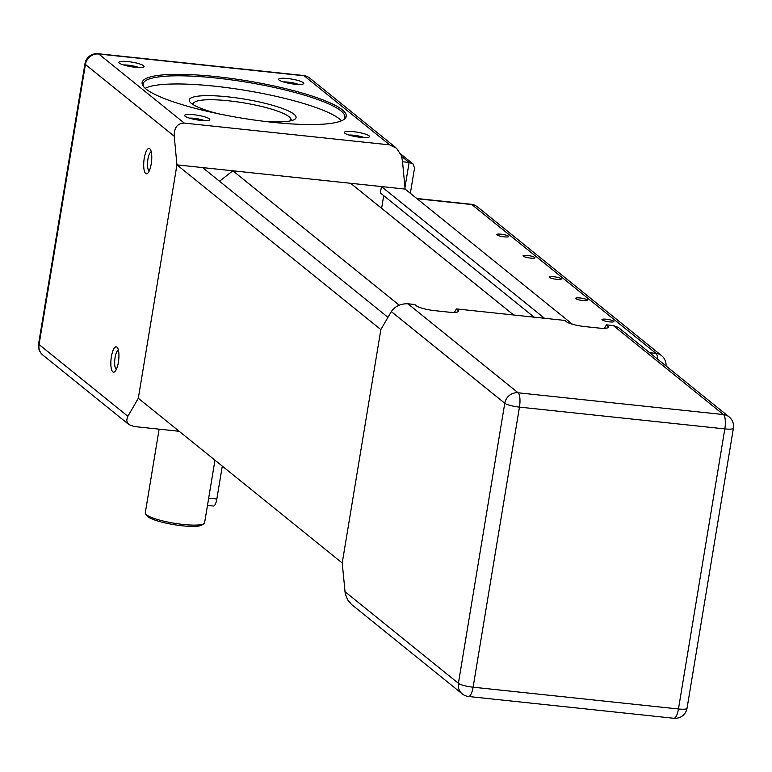 <?xml version="1.0" encoding="UTF-8"?>
<svg xmlns="http://www.w3.org/2000/svg" width="772" height="772" viewBox="0 0 772 772"><rect width="100%" height="100%" fill="white"/><g stroke="black" fill="none" stroke-linecap="round" stroke-linejoin="round"><path stroke-width="1.16" d="M179.2 431.297L134.048 426.511L128.895 424.581L127.303 422.631L126.724 420.238L127.505 416.948L138.304 398.265L176.942 164.87L202.611 167.592L387.969 317.331M219.518 181.246L232.845 170.795L350.642 183.292L513.66 314.995M381.609 208.315L383.703 195.663M534.099 317.157L380.384 192.981L381.445 186.563L405.117 189.072L572.428 324.24M454.418 312.37L456.416 308.925L458.057 310.248A15.035 2.741 9.4 0 1 458.636 311.193A15.035 2.741 9.4 0 1 447.905 312.062L434.79 310.662A15.035 2.741 9.4 0 1 416.417 305.837L414.776 304.506L407.925 303.782C400.697 303.589 395.148 306.195 391.298 311.579L380.857 329.605L176.942 164.87L138.304 398.265L342.218 563L380.857 329.605L342.218 563L345.248 593.764L347.593 599.786L351.598 604.495L462.254 693.893A12.034 11.262 -51.1 0 1 458.404 683.326L344.93 591.651M232.845 170.795L399.192 305.181M381.445 186.563L544.463 318.257M456.416 308.925L564.795 320.419L566.445 321.75A15.035 2.741 9.4 0 0 584.809 326.575L597.933 327.975A15.035 2.741 9.4 0 0 608.654 327.106A15.035 2.741 9.4 0 0 608.085 326.16L607.805 327.81M604.437 328.283L606.435 324.838L608.085 326.16M729.096 416.88A12.034 12.034 0 0 1 733.4 428.209A12.034 2.191 -170.6 0 1 724.821 428.904A12.034 3.619 -83.9 0 0 723.461 414.574A12.034 11.262 -51.1 0 1 729.096 416.88L618.44 327.492L613.286 325.562L606.435 324.838M264.458 121.378A54.136 9.853 9.4 0 0 296.062 117.624A54.136 9.853 9.4 0 0 227.856 96.828A54.136 9.853 9.4 0 0 189.246 99.945A54.136 9.853 9.4 0 0 217.955 113.687M143.872 86.946A102.251 18.605 -170.6 0 1 143.129 83.916A102.251 18.605 -170.6 0 1 216.054 78.03A102.251 18.605 -170.6 0 1 344.881 117.315A102.251 18.605 -170.6 0 1 343.202 119.95M341.504 120.789A102.251 18.605 9.4 0 0 214.703 86.194A102.251 18.605 9.4 0 0 145.204 88.297M215.919 76.592A103.458 18.827 9.4 0 0 143.331 86.281A103.458 18.827 9.4 0 0 272.487 122.294A103.458 18.827 9.4 0 0 343.936 119.486A103.458 18.827 9.4 0 0 215.919 76.592M189.381 118.126A9.746 1.776 -170.6 0 1 194.081 118.309A9.746 1.776 -170.6 0 1 204.474 120.625M193.743 114.729A12.757 2.326 9.4 0 0 184.788 115.925A12.757 2.326 9.4 0 0 200.72 120.364A12.757 2.326 9.4 0 0 209.53 120.017A12.757 2.326 9.4 0 0 193.743 114.729M123.597 64.983A9.746 1.776 -170.6 0 1 128.297 65.166A9.746 1.776 -170.6 0 1 138.699 67.492M127.959 61.586A12.757 2.326 9.4 0 0 119.013 62.783A12.757 2.326 9.4 0 0 134.936 67.222A12.757 2.326 9.4 0 0 143.746 66.874A12.757 2.326 9.4 0 0 127.959 61.586M287.686 78.532A12.757 2.326 9.4 0 0 278.731 79.719A12.757 2.326 9.4 0 0 294.663 84.167A12.757 2.326 9.4 0 0 303.473 83.82A12.757 2.326 9.4 0 0 287.686 78.532M283.324 81.928A9.746 1.776 -170.6 0 1 288.024 82.112A9.746 1.776 -170.6 0 1 298.417 84.428M349.098 135.071A9.746 1.776 -170.6 0 1 353.798 135.254A9.746 1.776 -170.6 0 1 364.201 137.57M353.46 131.674A12.757 2.326 9.4 0 0 344.515 132.861A12.757 2.326 9.4 0 0 360.437 137.31A12.757 2.326 9.4 0 0 369.248 136.962A12.757 2.326 9.4 0 0 353.46 131.674M193.82 105.021A49.321 8.975 -170.6 0 1 194.621 102.145A49.321 8.975 -170.6 0 1 226.63 100.601A49.321 8.975 -170.6 0 1 290.262 117.981A49.321 8.975 -170.6 0 1 290.098 120.963M194.621 102.145L192.595 103.544A51.126 9.303 9.4 0 0 192.112 103.94M292.067 120.48A51.126 9.303 9.4 0 0 291.729 119.959L290.262 117.981M207.475 505.399L213.41 506.027A9.023 2.712 -83.9 0 0 216.835 499.05L208.672 498.181L214.963 460.199L204.609 522.721A30.069 5.472 -170.6 0 1 203.933 523.638A30.069 5.472 -170.6 0 1 183.167 524.449A30.069 5.472 -170.6 0 1 145.619 513.978A30.069 5.472 -170.6 0 1 145.271 512.898L159.129 429.174M145.619 513.978L147.085 515.957A28.265 5.143 9.4 0 0 182.385 525.8A28.265 5.143 9.4 0 0 201.907 525.037L203.933 523.638M149.199 170.998A9.746 2.934 96.1 0 1 149.015 170.873A9.746 2.934 96.1 0 1 147.703 160.788A9.746 2.934 96.1 0 1 151.235 151.756M149.778 148.735A12.757 3.841 -83.9 0 0 144.248 158.299A12.757 3.841 -83.9 0 0 145.686 173.488A12.757 3.841 -83.9 0 0 147.655 173.285A12.757 3.841 -83.9 0 0 151.544 161.522A12.757 3.841 -83.9 0 0 150.212 149.208A12.757 3.841 -83.9 0 0 149.778 148.735M116.36 369.383A9.746 2.934 96.1 0 1 116.176 369.267A9.746 2.934 96.1 0 1 114.864 359.173A9.746 2.934 96.1 0 1 118.396 350.15M116.939 347.13A12.757 3.841 -83.9 0 0 111.4 356.683A12.757 3.841 -83.9 0 0 112.837 371.882A12.757 3.841 -83.9 0 0 114.816 371.67A12.757 3.841 -83.9 0 0 118.705 359.906A12.757 3.841 -83.9 0 0 117.373 347.593A12.757 3.841 -83.9 0 0 116.939 347.13M176.942 164.87L174.231 136.21C174.096 127.602 177.444 123.23 184.276 123.095L389.638 144.875L396.49 148.224L401.16 155.201L402.405 160.412L405.117 189.072L176.942 164.87M410.357 193.309L414.545 168.006L412.981 163.896L409.121 162.448L404.972 187.519M402.53 161.753L409.121 162.448L401.565 156.349M216.835 499.05L222.288 466.114M609.6 321.895A6.051 1.1 -170.6 0 1 601.967 319.569A6.051 1.1 -170.6 0 1 606.29 319.222A6.051 1.1 -170.6 0 1 613.914 321.548A6.051 1.1 -170.6 0 1 609.6 321.895M583.285 300.636A6.051 1.1 -170.6 0 1 575.661 298.31A6.051 1.1 -170.6 0 1 579.975 297.963A6.051 1.1 -170.6 0 1 587.598 300.289A6.051 1.1 -170.6 0 1 583.285 300.636M556.969 279.377A6.051 1.1 -170.6 0 1 549.346 277.052A6.051 1.1 -170.6 0 1 553.659 276.704A6.051 1.1 -170.6 0 1 561.292 279.03A6.051 1.1 -170.6 0 1 556.969 279.377M530.663 258.118A6.051 1.1 -170.6 0 1 523.03 255.793A6.051 1.1 -170.6 0 1 527.353 255.445A6.051 1.1 -170.6 0 1 534.977 257.771A6.051 1.1 -170.6 0 1 530.663 258.118M504.348 236.869A6.051 1.1 -170.6 0 1 496.724 234.543A6.051 1.1 -170.6 0 1 501.038 234.196A6.051 1.1 -170.6 0 1 508.671 236.521A6.051 1.1 -170.6 0 1 504.348 236.869M391.298 311.579L504.763 403.254L458.404 683.326A12.034 2.191 9.4 0 0 473.101 687.196A12.034 3.619 96.1 0 1 468.536 696.498A12.034 12.034 0 0 1 462.254 693.893M458.057 310.248L457.786 311.898M678.453 708.976A12.034 2.191 9.4 0 0 687.032 708.281A12.034 12.034 0 0 1 673.898 718.278A12.034 3.619 -83.9 0 0 678.453 708.976L473.101 687.196L519.459 407.114A12.034 2.191 -170.6 0 1 504.763 403.254A12.034 11.262 -51.1 0 1 518.108 392.794A12.034 3.619 96.1 0 1 519.459 407.114L724.821 428.904L678.453 708.976M613.286 325.562L723.461 414.574L518.108 392.794L407.925 303.782M127.862 416.291L39.063 344.544L85.422 64.472L174.231 136.21M39.063 344.544A12.034 2.191 -170.6 0 1 38.6 343.791A12.034 12.034 0 0 0 42.904 355.12A12.034 11.262 -51.1 0 1 39.063 344.544M184.276 123.095L98.768 54.011L304.12 75.791A12.034 3.619 -83.9 0 0 303.464 75.502A12.034 12.034 0 0 1 309.746 78.107L395.737 147.577M389.638 144.875L304.12 75.791A12.034 11.262 -51.1 0 1 309.746 78.107M84.968 63.719A12.034 2.191 9.4 0 0 85.422 64.472A12.034 11.262 128.9 0 1 98.768 54.011A12.034 3.619 -83.9 0 0 98.102 53.722A12.034 12.034 0 0 0 84.968 63.719L38.6 343.791M657.773 359.269A12.034 3.619 -83.9 0 0 655.968 353.344A12.034 11.262 -51.1 0 1 661.594 355.66L477.414 206.867A12.034 11.262 128.9 0 0 471.788 204.551A12.034 3.619 -83.9 0 0 471.123 204.262A12.034 12.034 0 0 1 477.414 206.867M417.092 198.751L471.788 204.551L655.968 353.344L649.609 352.669M733.4 428.209L687.032 708.281M673.898 718.278L468.536 696.498M412.981 163.896L400.591 153.889M42.904 355.12L128.895 424.581M98.102 53.722L303.464 75.502M666.024 365.938A12.034 12.034 0 0 0 661.594 355.66M416.783 198.491L471.123 204.262"/></g></svg>
